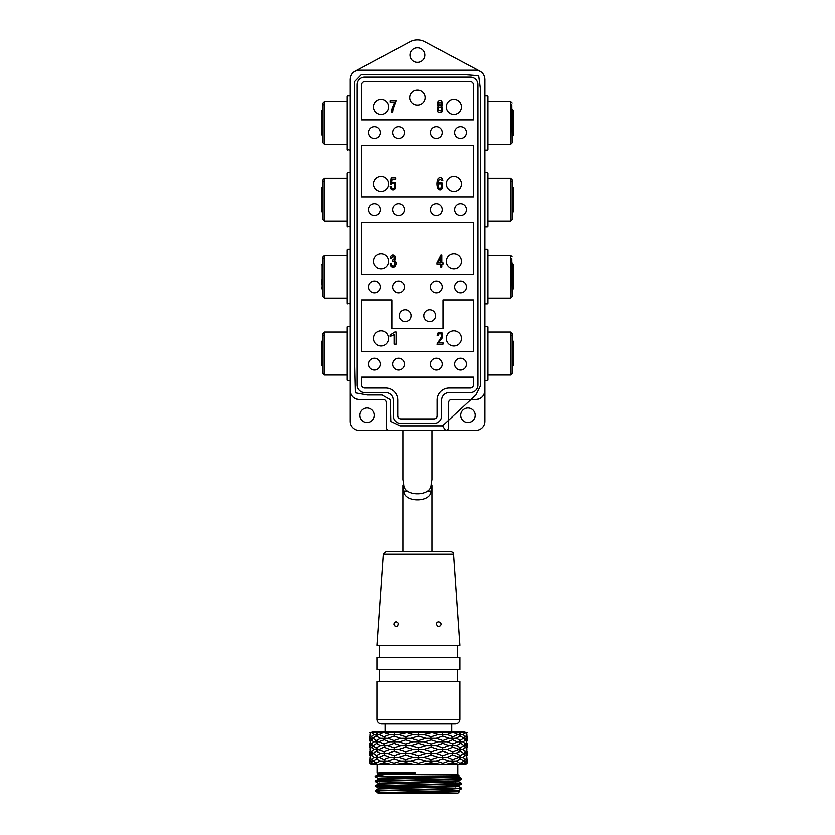 <?xml version="1.0" encoding="UTF-8"?>
<svg xmlns="http://www.w3.org/2000/svg" width="835" height="835" viewBox="0 0 835 835"><rect width="100%" height="100%" fill="white"/><g stroke="black" fill="none" stroke-linecap="round" stroke-linejoin="round"><path stroke-width="1.25" d="M321.412 350.241L321.412 346.003M321.412 365.219L322.018 365.939L321.412 365.219L321.412 341.557L321.412 364.102M321.412 119.624L321.412 115.387M321.412 130.396L321.412 110.94L321.412 134.602L321.412 131.064L322.018 135.322L321.412 130.396M321.412 196.496L321.412 192.259M321.412 211.474L322.018 212.194L321.412 211.474L321.412 187.812L321.412 210.357M512.074 213.614L512.074 217.34L512.074 212.08L512.982 212.08L512.982 187.207L513.588 187.812L513.588 203.03M512.074 290.486L512.074 294.212L512.074 288.952L512.982 288.952L512.982 264.079L513.588 264.685L513.588 279.902M512.074 136.742L512.074 140.478L512.074 135.207L512.982 135.207L512.982 110.335L513.588 110.94L513.588 126.158M512.074 365.803L512.982 365.824L512.982 340.951L513.588 341.557L513.588 356.775M321.412 284.14L321.412 279.902M321.412 288.346L322.018 289.067L321.412 287.23M513.588 210.357L513.588 207.268M513.588 187.812L513.588 211.474A0.605 0.595 -0 0 1 512.982 212.069A0.605 0.605 0 0 0 513.588 211.474A0.605 0.605 0 0 1 512.982 212.08L512.074 212.08M513.588 264.685L513.588 284.808M513.588 288.346A0.605 0.605 0 0 1 512.982 288.952A0.605 0.595 -0 0 0 513.588 288.346L513.588 284.14M513.588 133.485L513.588 130.396M513.588 110.94L513.588 134.602A0.605 0.595 -0 0 1 512.982 135.197A0.605 0.605 0 0 0 513.588 134.602A0.605 0.605 0 0 1 512.982 135.207L512.074 135.207M513.588 364.102L513.588 361.012M513.588 341.557L513.588 365.219A0.605 0.595 -0 0 1 512.982 365.803M322.926 373.485L322.926 333.53L324.439 332.017L324.439 374.998L322.926 373.485L322.926 365.939L322.018 365.939L322.018 340.951L321.412 341.557M322.926 289.067L322.018 289.067L322.018 264.079L321.412 264.685M322.926 135.322L322.018 135.322L322.018 110.335L321.412 110.94M322.926 212.194L322.018 212.194L322.018 187.207L321.412 187.812M322.926 367.358L322.926 360.897M322.926 346.118L322.926 339.657M322.926 136.742L322.926 130.281M322.926 115.501L322.926 109.041M322.926 192.374L322.926 185.913M512.982 187.207L512.074 187.207L512.074 179.786L512.074 219.741L510.561 221.254L510.561 178.283L487.87 178.283M512.982 264.079L512.074 264.079L512.074 262.785M512.982 110.335L512.074 110.335L512.074 109.041M512.074 367.358L512.074 371.084M512.982 340.951L512.074 340.951L512.074 339.657M388.745 184.024A7.567 7.567 0 0 0 381.188 176.467A7.567 7.567 0 0 0 373.621 184.024A7.567 7.567 0 0 0 381.188 191.591A7.567 7.567 0 0 0 388.745 184.024M461.379 184.024A7.567 7.567 0 0 0 453.812 176.467A7.567 7.567 0 0 0 446.255 184.024A7.567 7.567 0 0 0 453.812 191.591A7.567 7.567 0 0 0 461.379 184.024M388.745 338.373A7.567 7.567 0 0 0 381.188 330.806A7.567 7.567 0 0 0 373.621 338.373A7.567 7.567 0 0 0 381.188 345.94A7.567 7.567 0 0 0 388.745 338.373M461.379 338.373A7.567 7.567 0 0 0 453.812 330.806A7.567 7.567 0 0 0 446.255 338.373A7.567 7.567 0 0 0 453.812 345.94A7.567 7.567 0 0 0 461.379 338.373M388.745 261.198A7.567 7.567 0 0 0 381.188 253.631A7.567 7.567 0 0 0 373.621 261.198A7.567 7.567 0 0 0 381.188 268.766A7.567 7.567 0 0 0 388.745 261.198M461.379 261.198A7.567 7.567 0 0 0 453.812 253.631A7.567 7.567 0 0 0 446.255 261.198A7.567 7.567 0 0 0 453.812 268.766A7.567 7.567 0 0 0 461.379 261.198M409.933 97.476A7.567 7.567 0 0 1 421.278 90.921A7.567 7.567 0 0 1 421.278 104.02A7.567 7.567 0 0 1 409.933 97.476M461.379 106.859A7.567 7.567 0 0 0 453.812 99.292A7.567 7.567 0 0 0 446.255 106.859A7.567 7.567 0 0 0 453.812 114.416A7.567 7.567 0 0 0 461.379 106.859M388.745 106.859A7.567 7.567 0 0 0 381.188 99.292A7.567 7.567 0 0 0 373.621 106.859A7.567 7.567 0 0 0 381.188 114.416A7.567 7.567 0 0 0 388.745 106.859M322.926 296.613L322.926 256.658L324.439 255.145L324.439 298.126L322.926 296.613M322.926 142.868L322.926 102.924L324.439 101.411L324.439 144.382L322.926 142.868M322.926 219.741L322.926 179.786L324.439 178.283L324.439 221.254L322.926 219.741M511.761 258.495L512.074 296.613L510.561 298.126L510.561 255.145L487.87 255.145M511.761 104.751L512.074 142.868L510.561 144.382L510.561 101.411L487.87 101.411M510.561 332.017L512.074 333.53L512.074 373.485L510.561 374.998L510.561 332.017L487.87 332.017M324.439 374.998L347.13 374.998L347.13 326.871L347.13 380.144L350.157 380.75L350.157 326.266L347.736 326.266L347.736 380.75M324.439 298.126L347.13 298.126L347.13 250.009L347.13 303.272L350.157 303.877L350.157 249.404L347.736 249.404L347.736 303.877M324.439 144.382L347.13 144.382L347.13 96.265L347.13 149.528L350.157 150.133L350.157 95.66L347.736 95.66L347.736 150.133M324.439 221.254L347.13 221.254L347.13 173.137L347.13 226.4L350.157 227.005L350.157 172.532L347.736 172.532L347.736 227.005M429.608 309.775A5.897 5.897 0 0 1 434.711 318.626A5.897 5.897 0 0 1 424.493 318.626A5.897 5.897 0 0 1 429.608 309.775M405.392 309.775A5.897 5.897 0 0 0 400.289 318.626A5.897 5.897 0 0 0 410.507 318.626A5.897 5.897 0 0 0 405.392 309.775M460.471 281.03A5.897 5.897 0 0 1 465.586 289.881A5.897 5.897 0 0 1 455.367 289.881A5.897 5.897 0 0 1 460.471 281.03M436.267 281.03A5.897 5.897 0 0 1 441.371 289.881A5.897 5.897 0 0 1 431.152 289.881A5.897 5.897 0 0 1 436.267 281.03M374.529 358.205A5.897 5.897 0 0 0 369.414 367.056A5.897 5.897 0 0 0 379.633 367.056A5.897 5.897 0 0 0 374.529 358.205M374.529 281.03A5.897 5.897 0 0 0 369.414 289.881A5.897 5.897 0 0 0 379.633 289.881A5.897 5.897 0 0 0 374.529 281.03M374.529 203.855A5.897 5.897 0 0 0 369.414 212.706A5.897 5.897 0 0 0 379.633 212.706A5.897 5.897 0 0 0 374.529 203.855M374.529 126.68A5.897 5.897 0 0 0 369.414 135.531A5.897 5.897 0 0 0 379.633 135.531A5.897 5.897 0 0 0 374.529 126.68M398.733 358.205A5.897 5.897 0 0 0 393.629 367.056A5.897 5.897 0 0 0 403.848 367.056A5.897 5.897 0 0 0 398.733 358.205M398.733 281.03A5.897 5.897 0 0 0 393.629 289.881A5.897 5.897 0 0 0 403.848 289.881A5.897 5.897 0 0 0 398.733 281.03M398.733 203.855A5.897 5.897 0 0 0 393.629 212.706A5.897 5.897 0 0 0 403.848 212.706A5.897 5.897 0 0 0 398.733 203.855M398.733 126.68A5.897 5.897 0 0 0 393.629 135.531A5.897 5.897 0 0 0 403.848 135.531A5.897 5.897 0 0 0 398.733 126.68M436.267 203.855A5.897 5.897 0 0 1 441.371 212.706A5.897 5.897 0 0 1 431.152 212.706A5.897 5.897 0 0 1 436.267 203.855M460.471 203.855A5.897 5.897 0 0 1 465.586 212.706A5.897 5.897 0 0 1 455.367 212.706A5.897 5.897 0 0 1 460.471 203.855M473.341 197.039L361.659 197.039L361.659 145.593L473.341 145.593L473.341 197.039M473.341 351.389L361.659 351.389L361.659 299.942L392.074 299.942L392.074 328.687L442.926 328.687L442.926 299.942L473.341 299.942L473.341 351.389M364.686 388.014A3.027 3.027 0 0 1 361.659 384.987L361.659 377.117L473.341 377.117L473.341 384.987A3.027 3.027 0 0 1 470.314 388.014L449.126 388.014A12.107 12.107 0 0 0 437.018 400.111L437.018 415.851A3.027 3.027 0 0 1 433.991 418.878L401.009 418.878A3.027 3.027 0 0 1 397.982 415.851L397.982 400.111A12.107 12.107 0 0 0 385.874 388.014L364.686 388.014M473.341 274.214L361.659 274.214L361.659 222.768L473.341 222.768L473.341 274.214M473.341 119.864L361.659 119.864L361.659 84.763A3.027 3.027 0 0 1 364.686 81.736L470.314 81.736A3.027 3.027 0 0 1 473.341 84.763L473.341 119.864M460.471 358.205A5.897 5.897 0 0 1 465.586 367.056A5.897 5.897 0 0 1 455.367 367.056A5.897 5.897 0 0 1 460.471 358.205M436.267 358.205A5.897 5.897 0 0 1 441.371 367.056A5.897 5.897 0 0 1 431.152 367.056A5.897 5.897 0 0 1 436.267 358.205M436.267 126.68A5.897 5.897 0 0 1 441.371 135.531A5.897 5.897 0 0 1 431.152 135.531A5.897 5.897 0 0 1 436.267 126.68M460.471 126.68A5.897 5.897 0 0 1 465.586 135.531A5.897 5.897 0 0 1 455.367 135.531A5.897 5.897 0 0 1 460.471 126.68M487.264 172.532L487.87 173.137L487.87 226.4L487.264 227.005L487.264 172.532L484.843 172.532M487.264 249.404L487.87 250.009L487.87 303.272L487.264 303.877L487.264 249.404L484.843 249.404L484.843 303.877L487.264 303.877M487.264 95.66L487.87 96.265L487.87 149.528L487.264 150.133L487.264 95.66L484.843 95.66M487.264 326.266L487.87 326.871L487.87 380.144L487.264 380.75L487.264 326.266L484.843 326.266M357.119 84.763L357.119 384.987A7.567 7.567 0 0 0 364.686 392.554L385.874 392.554A7.567 7.567 0 0 1 393.442 400.111L393.442 415.851A7.567 7.567 0 0 0 401.009 423.418L433.991 423.418A7.567 7.567 0 0 0 441.558 415.851L441.558 400.111A7.567 7.567 0 0 1 449.126 392.554L470.314 392.554A7.567 7.567 0 0 0 477.881 384.987L477.881 84.763A7.567 7.567 0 0 0 470.314 77.196L364.686 77.196A7.567 7.567 0 0 0 357.119 84.763M424.764 55.1A7.264 7.264 0 0 0 413.868 48.816A7.264 7.264 0 0 0 413.868 61.393A7.264 7.264 0 0 0 424.764 55.1M410.382 41.75L354.969 71.299A9.081 9.081 0 0 1 359.238 70.234L475.762 70.234A9.081 9.081 0 0 1 480.031 71.299L424.618 41.75A15.134 15.134 0 0 0 410.382 41.75M460.628 415.245A7.264 7.264 0 0 1 471.524 408.962A7.264 7.264 0 0 1 471.524 421.539A7.264 7.264 0 0 1 460.628 415.245M374.372 415.245A7.264 7.264 0 0 0 363.476 408.962A7.264 7.264 0 0 0 363.476 421.539A7.264 7.264 0 0 0 374.372 415.245M442.456 425.84L400.309 425.84L391.02 421.424L390.446 399.662L382.221 394.976L367.327 394.976L355.386 392.826L354.698 364.488L354.698 81.548L361.252 74.774L465.502 74.774L478.612 75.776L480.302 88.197L480.302 386.031L475.856 394.965L442.456 425.84L445.504 430.38C447.32 430.182 448.332 429.169 448.52 427.353A3.027 3.027 0 0 1 448.52 427.478M386.49 427.551A3.027 3.027 0 0 1 386.48 427.353L386.48 402.533C386.292 400.706 385.279 399.694 383.453 399.506L359.238 399.506C353.727 398.963 350.71 395.936 350.157 390.436L350.157 79.315C350.71 73.804 353.727 70.777 359.238 70.234M383.776 399.527A3.027 3.027 0 0 0 383.453 399.506L359.238 399.506A9.081 9.081 0 0 1 350.157 390.436L350.157 421.299A9.081 9.081 0 0 0 359.238 430.38L389.507 430.38A3.027 3.027 0 0 1 389.308 430.369M475.762 70.234C481.273 70.777 484.29 73.804 484.843 79.315L484.843 390.436C484.29 395.936 481.273 398.963 475.762 399.506L451.547 399.506L475.762 399.506A9.081 9.081 0 0 0 484.843 390.436L484.843 421.299A9.081 9.081 0 0 1 475.762 430.38L389.507 430.38C387.68 430.192 386.678 429.18 386.48 427.353M448.583 401.917A3.027 3.027 0 0 0 448.52 402.449M448.52 402.533L448.52 427.353L448.52 402.533C448.698 400.716 449.7 399.704 451.547 399.516M448.374 428.271A3.027 3.027 0 0 1 447.748 429.378M446.621 430.161A3.027 3.027 0 0 1 445.66 430.38M388.818 430.296A3.027 3.027 0 0 1 388.212 430.088M387.106 429.19A3.027 3.027 0 0 1 386.584 428.146M431.872 430.38L431.872 479.499L431.017 485.052C430.693 496.752 404.338 496.783 403.983 485.052L403.128 479.499L403.128 430.38M438.699 183.961L438.417 187.322L439.106 188.397L441.256 188L441.266 183.961L438.699 183.961M441.934 178.429L442.759 180.631L439.147 179.243L437.989 183.533L438.98 182.322L442.132 183.022L442.55 187.969C441.12 190.422 439.523 190.63 437.759 188.616C436.548 185.37 436.58 182.176 437.853 179.014C439.116 177.385 440.473 177.187 441.934 178.429M438.438 342.694L442.926 342.694L442.926 344.124L436.872 344.124L441.235 337.089L441.277 333.812L438.74 333.843L438.239 335.628L437.091 335.472L437.978 332.862C442.132 331.265 443.458 333.061 441.934 338.238L438.438 342.694M391.166 189.065L390.258 186.612L391.438 186.476L392.043 188.188C395.299 191.726 396.437 180.851 392.2 183.397L391.511 184.243L390.456 184.055L391.344 177.834L395.884 177.834L395.884 179.254L392.241 179.254L391.751 182.51L395.498 182.855L395.592 188.512C394.203 190.276 392.721 190.463 391.166 189.065M396.312 331.975L396.312 344.124L394.297 344.124L394.297 334.658L390.258 336.442L390.258 335.012L395.007 331.975L396.312 331.975M391.177 266.219L390.258 263.756L391.396 263.557L392.064 265.384C394.861 268.442 396.792 259.789 392.502 261.219L392.627 259.915L394.12 259.435C394.631 255.75 393.765 255.343 391.511 258.203L390.373 257.931C391.01 255.134 392.398 254.226 394.548 255.218L395.529 256.387L395.539 259.372L394.59 260.395C396.541 261.574 396.823 263.463 395.435 266.062C394.036 267.482 392.617 267.534 391.177 266.219M394.84 102.089L390.258 102.089L390.258 100.659L396.312 100.659L393.191 109.27L392.753 112.6L391.573 112.6L392.001 109.155L394.84 102.089M437.926 262.691L440.661 262.691L440.661 257.232L437.926 262.691M441.736 266.95L440.661 266.95L440.661 264.058L436.872 264.058L436.872 262.691L440.859 254.842L441.736 254.842L441.736 262.691L442.926 262.691L442.926 264.058L441.736 264.058L441.736 266.95M438.552 107.381L438.26 110.345L441.245 110.909C442.059 107.485 441.162 106.306 438.552 107.381M438.824 102.214L438.813 104.928L440.974 104.928L440.953 102.225L438.824 102.214M437.321 107.13L438.615 106.035C435.035 104.25 439.095 97.914 441.809 101.369L442.216 105.074L441.193 106.035L442.477 107.214C443.124 112.005 441.538 113.518 437.707 111.754L437.321 107.13M403.722 483.663L403.128 485.552L403.983 491.105C404.307 502.806 430.662 502.837 431.017 491.105L431.872 485.552L431.277 483.663M383.881 732.545L389.757 734.539L384.09 736.752L379.236 734.539L373.986 734.539L379.236 734.539L383.14 732.723C384.799 731.94 379.518 732.212 376.794 732.723L377.138 733.13M376.794 732.723L375.948 732.723L377.848 734.539L376.366 732.973M464.573 732.347L465.773 732.723L462.966 734.539L465.45 736.752L466.817 734.539L465.773 732.723C464.041 732.076 464.479 732.076 467.099 732.723L466.118 733.182M460.857 732.472L460.158 732.723L461.003 732.723C460.784 732.076 462.141 732.076 465.074 732.723M451.892 732.723L453.802 732.723L457.716 734.539L452.862 736.752L447.195 734.539L451.892 732.723C448.541 732.076 445.754 732.076 443.521 732.723L442.049 732.723L443.615 732.608M419.462 732.66L417.625 732.723L419.316 732.723C421.758 732.212 428.532 731.94 429.743 732.723L429.848 732.692M442.049 732.723C439.064 732.212 432.112 731.94 432.363 732.723L438.093 734.539L431.058 736.752L423.731 734.539L431.956 732.629M394.892 732.723L393.431 732.723L394.892 732.723C397.888 732.212 404.839 731.94 404.589 732.723L404.996 732.629M417.49 732.66L417.625 732.723C415.183 732.212 408.419 731.94 407.198 732.723L413.221 734.539L405.893 736.752L398.848 734.539L407.104 732.692M384.538 736.804L385.3 738.317L380.572 738.317L376.366 740.541L377.128 740.687M380.572 738.317L376.366 736.105L377.169 735.917M373.036 737.67L373.161 738.297L377.848 734.539L376.366 736.105M373.986 734.539L371.878 732.723L373.986 734.539L371.502 736.752L377.848 742.106L373.986 742.106L371.502 744.319L373.161 745.864L377.169 743.484M376.084 732.472L375.948 732.723C376.167 732.076 374.811 732.076 371.878 732.723L371.168 732.723C372.911 732.076 372.473 732.076 369.853 732.723L370.834 733.182M371.502 736.752L370.135 734.539L371.168 732.723L372.358 732.358M385.06 732.723C388.411 732.076 391.197 732.076 393.431 732.723L393.327 732.608M460.158 732.723C457.434 732.212 452.152 731.94 453.802 732.723L453.071 732.545M369.842 732.973L374.383 731.512L462.559 731.512L467.099 732.973M436.413 624.069C436.601 619.716 443.176 622.618 440.222 625.739C438.385 626.887 437.123 626.334 436.413 624.069L436.444 624.413M394.057 623.881L394.047 624.069C395.122 621.386 396.583 621.104 398.41 623.213C398.326 626.083 397.116 626.928 394.767 625.739L394.047 624.069M453.478 554.252L459.834 645.257L377.107 645.257L383.474 554.252L386.49 551.434L450.462 551.434C454.971 553.219 452.633 553.365 453.478 554.252L383.474 554.252M457.413 645.257L457.413 657.364M459.834 657.364L377.107 657.364L377.107 669.472L459.834 669.472L459.834 657.364M457.413 669.472L457.413 681.579M459.834 719.405L459.834 681.579L377.107 681.579L377.107 719.405L459.834 719.405C459.574 722.16 458.06 723.674 455.305 723.945L381.647 723.945C378.892 723.674 377.378 722.16 377.107 719.405M451.672 723.945L451.672 731.512M464.135 746.908L463.79 745.905L465.45 747.45L462.966 749.673L459.104 749.673L460.586 751.229L459.104 749.673L460.586 748.108L459.104 749.673L462.966 749.673L465.45 751.886L463.79 753.452L459.793 751.062M413.221 734.539L418.471 734.539L418.471 732.973M423.731 734.539L418.471 734.539L418.471 736.105L425.913 738.317L430.62 738.317L431.058 736.752M438.093 734.539L441.934 734.539L442.79 736.105L448.948 738.317L442.79 740.541L436.058 738.317L430.62 738.317L431.058 739.883L438.093 742.106L441.934 742.106L442.56 740.551M418.471 748.108L418.471 749.673L423.731 749.673L431.058 747.45L431.058 744.319L423.731 742.106L413.221 742.106L405.893 744.319L406.332 745.885L411.039 745.885L418.471 748.108L425.913 745.885L436.058 745.885L442.79 743.672L448.948 745.885L451.641 745.885L452.862 744.319L447.195 742.106L441.934 742.106L442.498 743.641M452.424 744.371L457.716 742.106L452.862 739.883L451.641 738.317L452.403 736.804M459.834 748.243L460.586 748.108L456.369 745.885L451.641 745.885L452.403 747.398M442.56 748.108L441.934 749.673L438.093 749.673L431.058 751.886L430.62 753.452L436.058 753.452L442.79 755.675L448.948 753.452L451.641 753.452L452.862 751.886L459.104 749.673L452.862 747.45L447.195 749.673L441.934 749.673L442.498 751.208M466.118 751.02L467.099 751.229L466.535 753.452L463.79 753.452L466.535 753.452L467.099 755.675L466.118 755.884L466.817 757.23L465.45 759.453L462.966 757.23L459.104 757.23L460.586 755.675L456.369 753.452L451.641 753.452L452.862 755.017L459.104 757.23L452.862 759.453L451.641 761.019L455.325 761.019M459.104 757.23L460.586 758.796L459.104 757.23L462.966 757.23L465.45 755.017L463.916 754.099M447.195 734.539L441.934 734.539L442.55 732.984M442.487 736.073L438.855 737.42M448.948 738.317L456.369 738.317L460.586 740.541L459.104 742.106L460.586 743.672L459.782 743.484M465.45 747.45L466.817 749.673L466.118 748.317L467.099 748.108L466.535 745.885L463.79 745.885L459.104 742.106L457.716 742.106L462.966 742.106L465.45 744.319L460.586 748.108M452.393 739.82L447.195 742.106M459.824 740.687L465.45 736.752M394.391 748.108L395.018 749.673L394.162 751.229L388.004 753.452L385.3 753.452L384.09 751.886L389.757 749.673L398.848 749.673L405.893 747.45L406.332 745.885L400.883 745.885L394.162 743.672L388.004 745.885L380.572 745.885L376.366 743.672L377.848 742.106L384.09 739.883L385.3 738.317L388.004 738.317L394.162 740.541L400.883 738.317L406.332 738.317L405.893 739.883L398.848 742.106L405.893 744.319M394.391 740.551L395.018 742.106L398.848 742.106M405.893 736.752L406.332 738.317L411.039 738.317L418.471 740.541L418.471 743.672L411.039 745.885M425.913 745.885L418.471 743.672M413.221 742.106L405.893 739.883M436.058 753.452L442.79 751.229L448.948 753.452M438.093 749.673L431.058 747.45M436.058 745.885L442.79 748.108L448.948 745.885M452.413 754.965L447.195 757.23L452.434 759.495M442.571 755.675L441.934 757.23L447.195 757.23M459.824 758.65L460.586 758.796L456.369 761.019L459.834 763.378M459.845 755.811L463.811 753.452M452.424 751.928L447.195 749.673M389.757 734.539L395.018 734.539L394.402 736.084M388.004 738.317L394.162 736.105L400.883 738.317M398.848 734.539L395.018 734.539L394.402 732.984M465.45 759.453L463.79 760.998L466.535 761.019L463.79 761.019L459.125 764.495L465.074 762.981L465.45 762.585L463.79 761.04L464.145 762.063M465.419 764.495L466.869 763.221M467.099 758.796L466.535 761.019L467.099 762.981L467.099 758.796L466.118 758.587M460.941 764.495L465.45 764.495L465.45 762.585M464.177 759.944L463.79 761.019L460.586 758.796M455.325 745.885L456.192 745.885M463.79 745.885L466.535 745.885L467.099 743.672L466.118 743.453M466.118 735.885L467.099 736.105L467.099 740.541L466.118 740.749L466.817 742.106L463.79 738.338M466.118 738.317L467.099 736.105M467.099 740.541L466.535 738.317L463.79 738.317L460.586 736.105L459.104 734.539L460.586 732.973L459.803 733.13M464.187 737.232L463.79 738.297M457.716 734.539L462.966 734.539L457.716 734.539M459.772 735.917L460.586 736.105L455.325 738.317M462.966 742.106L465.45 739.883M466.817 742.106L465.45 744.319M460.586 751.229L455.325 753.452M456.369 745.885L460.586 743.672M436.058 738.317L439.711 737.138M466.817 749.673L465.45 751.886M423.731 742.106L431.058 739.883M425.913 738.317L418.471 740.541M411.039 738.317L418.471 736.105M438.093 742.106L431.058 744.319M463.79 753.473L464.135 754.485M466.817 757.23L465.45 755.017M372.807 754.485L373.161 753.473L371.502 755.017L373.986 757.23L377.848 757.23L376.366 755.675L377.848 757.23L379.236 757.23L377.848 757.23L376.366 758.796L377.848 757.23L373.986 757.23L371.502 759.453L377.827 764.495L371.878 762.981L371.502 762.585L373.161 761.04M377.107 755.811L371.502 751.886L370.135 749.673L370.834 748.317L369.842 748.108L370.416 745.885L373.161 745.885L377.848 749.673L376.366 751.229L377.149 751.062M370.834 751.02L369.842 751.229L369.842 755.675L370.834 755.884L370.135 757.23L371.502 759.453M369.842 755.675L370.416 753.452L373.161 753.452L370.416 753.452L369.842 751.229M370.135 749.673L371.502 747.45L373.986 749.673L377.848 749.673L376.366 748.108L377.107 748.243M384.528 744.371L385.3 745.885L384.549 747.398M371.502 751.886L373.986 749.673L379.236 749.673L384.09 747.45L389.757 749.673M380.572 745.885L376.366 748.108M442.54 763.253L441.945 764.495L445.055 764.495L452.862 762.585L451.641 761.019L448.948 761.019L442.79 758.796L441.934 757.23L438.093 757.23L431.058 759.453L430.62 761.019L436.058 761.019L442.571 758.796M418.471 763.221L418.471 764.495L414.911 764.495L405.893 762.585L405.893 759.453L413.221 757.23L418.471 757.23L418.471 758.796L411.039 761.019L418.471 763.221L425.913 761.019L418.471 758.796M411.039 761.019L400.883 761.019L394.277 763.221L395.007 764.495L391.897 764.495L384.09 762.585L385.3 761.019L384.517 759.495M407.428 763.054L404.589 762.981L405.893 762.585M418.471 764.495L422.04 764.495L431.058 762.585L430.62 761.019L425.913 761.019M429.524 763.054L432.363 762.981L431.058 762.585M443.521 762.981L448.948 761.019M459.125 764.495L452.424 762.543M436.058 761.019L442.049 762.981M441.945 764.495L432.363 762.981M394.412 763.253L393.431 762.981L394.892 762.981M375.948 762.981L380.572 761.019L388.004 761.019L393.431 762.981M384.528 762.543L383.14 762.981L385.06 762.981M395.007 764.495L404.589 762.981M371.533 764.495L370.082 763.221M370.834 758.587L369.842 758.796L369.842 762.981L370.416 761.019L373.161 761.019L372.775 759.944M369.842 758.796L370.416 761.019L373.161 761.019L377.128 758.65M376.011 764.495L371.491 764.495L371.502 762.585M377.827 764.495L383.14 762.981M380.572 761.019L376.366 758.796M384.528 754.965L379.236 757.23L384.09 759.453L389.757 757.23L384.09 755.017L385.3 753.452L380.572 753.452L376.366 751.229L373.141 753.452M438.093 757.23L431.058 755.017L423.731 757.23L418.471 757.23L418.471 755.675L425.913 753.452L418.471 751.229L418.471 749.673L413.221 749.673L405.893 751.886L405.893 755.017L413.221 757.23M431.058 755.017L430.62 753.452L425.913 753.452M394.454 751.208L398.024 752.523M384.517 751.928L377.848 749.673M418.471 751.229L411.039 753.452L400.883 753.452L397.23 752.272M400.883 745.885L394.162 748.108L388.004 745.885M398.848 749.673L405.893 751.886M389.757 757.23L395.018 757.23L394.454 755.696M388.004 753.452L394.162 755.675L400.883 753.452M411.039 753.452L418.471 755.675M394.391 743.661L395.018 742.106L389.757 742.106L384.09 744.319L379.236 742.106L373.986 742.106L371.502 739.883L373.161 738.349M423.731 757.23L431.058 759.453M405.893 759.453L398.848 757.23L395.018 757.23L394.381 758.796M400.883 761.019L394.162 758.796L388.004 761.019M398.848 757.23L405.893 755.017M371.502 747.45L372.817 746.908M389.757 742.106L384.559 739.82M373.161 738.317L370.416 738.317L369.842 740.541L370.834 740.749L370.135 742.106L371.502 739.883M376.366 740.541L377.848 742.106L376.366 743.672M370.416 738.317L369.842 736.105L370.834 735.885M372.807 739.351L373.161 738.453M373.161 745.885L370.416 745.885L369.842 743.672L370.834 743.453M370.135 742.106L371.502 744.319M380.572 753.452L376.366 755.675M370.135 757.23L371.502 755.017M423.731 749.673L431.058 751.886M413.221 749.673L405.893 747.45M455.325 776.237L455.325 777.281M455.325 781.038L455.325 782.082M455.325 785.839L455.325 786.883M455.325 790.641L455.325 791.684M378.151 793.25L459.313 791.674L398.107 793.25L378.151 792.728M455.325 791.486L457.737 791.549M459.313 791.674L457.747 793.24L397.418 793.24M379.674 791.695L376.71 791.298M457.747 793.24L398.107 793.25M459.26 783.647L461.609 783.898L458.77 785.547L458.791 786.57L378.182 788.95L375.364 790.568L461.598 788.198L448.28 789.315L378.558 790.808L375.364 791.1L378.182 792.749L458.718 790.348M414.473 786.925L375.343 785.798L378.182 787.948M458.749 781.769L378.213 784.138L375.364 785.766L461.609 783.387L461.588 783.919L375.353 786.299M378.182 778.345L375.364 776.717L377.556 776.446L459.031 775.788L458.791 776.967L455.753 777.26L378.224 779.337L375.364 780.965L461.609 778.585L461.578 779.118L448.259 779.713L378.579 781.195L375.343 781.497L378.182 783.147L458.749 780.746M459.271 778.836L461.598 779.097L458.77 780.746L458.791 781.769M459.271 788.449L461.588 788.699L458.77 790.348L458.791 791.371M459.031 775.788L457.747 774.483L385.478 774.483L375.907 775.851L378.182 774.536L415.193 773.419L415.193 772.375L378.182 773.513L377.274 773.022L380.113 772.751L415.193 772.375M458.718 775.945L381.209 778.022L378.161 778.314L378.151 779.347M458.749 785.547L389.726 787.332L378.171 787.927L378.151 788.96M375.907 775.851L375.28 776.446M415.193 773.419L385.478 774.483M377.253 772.991L377.253 764.495M371.168 762.981L371.878 762.981M391.897 764.495L379.57 764.495M414.911 764.495L398.076 764.495M438.876 764.495L422.04 764.495M460.158 762.981L461.003 762.981M457.382 764.495L445.055 764.495M451.892 762.981L453.802 762.981M465.074 762.981L465.773 762.981M403.983 491.105L407.125 491.105M427.875 491.105L431.017 491.105M512.074 365.824L512.982 365.824A0.605 0.605 0 0 0 513.588 365.219M322.018 340.951L322.926 340.951M322.018 264.079L322.926 264.079M322.018 110.335L322.926 110.335M322.018 187.207L322.926 187.207M512.982 288.952L512.074 288.952M323.239 335.367L322.915 335.931M323.239 258.495L322.915 259.059M323.239 104.751L322.915 105.314M323.239 181.623L322.915 182.187M511.761 181.623L512.085 182.187M511.761 335.367L512.085 335.931M510.561 178.283L512.074 179.786M510.561 255.145L512.074 256.658M510.561 101.411L512.074 102.924M324.439 332.017L347.13 332.017M324.439 255.145L347.13 255.145M324.439 101.411L347.13 101.411M324.439 178.283L347.13 178.283M510.561 221.254L487.87 221.254M510.561 298.126L487.87 298.126M510.561 144.382L487.87 144.382M510.561 374.998L487.87 374.998M347.736 326.266L347.13 326.871M347.736 249.404L347.13 250.009M347.736 95.66L347.13 96.265M347.736 172.532L347.13 173.137M487.264 227.005L484.843 227.005M487.264 150.133L484.843 150.133M487.264 380.75L484.843 380.75M431.872 551.434L431.872 485.552M403.128 551.434L403.128 485.552M379.528 645.257L379.528 657.364M379.528 669.472L379.528 681.579M385.279 723.945L385.279 731.512M439.711 752.272L438.918 752.533M438.97 746.824L439.732 747.074M439.711 744.705L438.876 744.977M433 763.221L433.563 763.399M403.952 763.221L403.378 763.399M382.346 763.503L381.793 763.754M397.23 759.829L397.951 760.069M397.919 754.412L397.22 754.642M369.842 736.105L369.842 740.541M369.842 743.672L369.842 748.108M467.099 751.229L467.099 755.675M467.099 743.672L467.099 748.108M379.674 773.304L379.674 774.358M379.674 778.105L379.674 779.159M379.674 782.917L379.674 785.954M379.674 787.718L379.674 788.762M379.674 790.254L379.674 793.25M378.151 784.159L378.151 783.126M378.151 774.546L378.151 773.513M461.588 788.167L458.77 786.539M461.588 783.366L458.77 781.737M461.588 778.564L458.77 776.936M457.747 774.483L457.747 764.495M454.605 763.503L455.158 763.754"/></g></svg>
